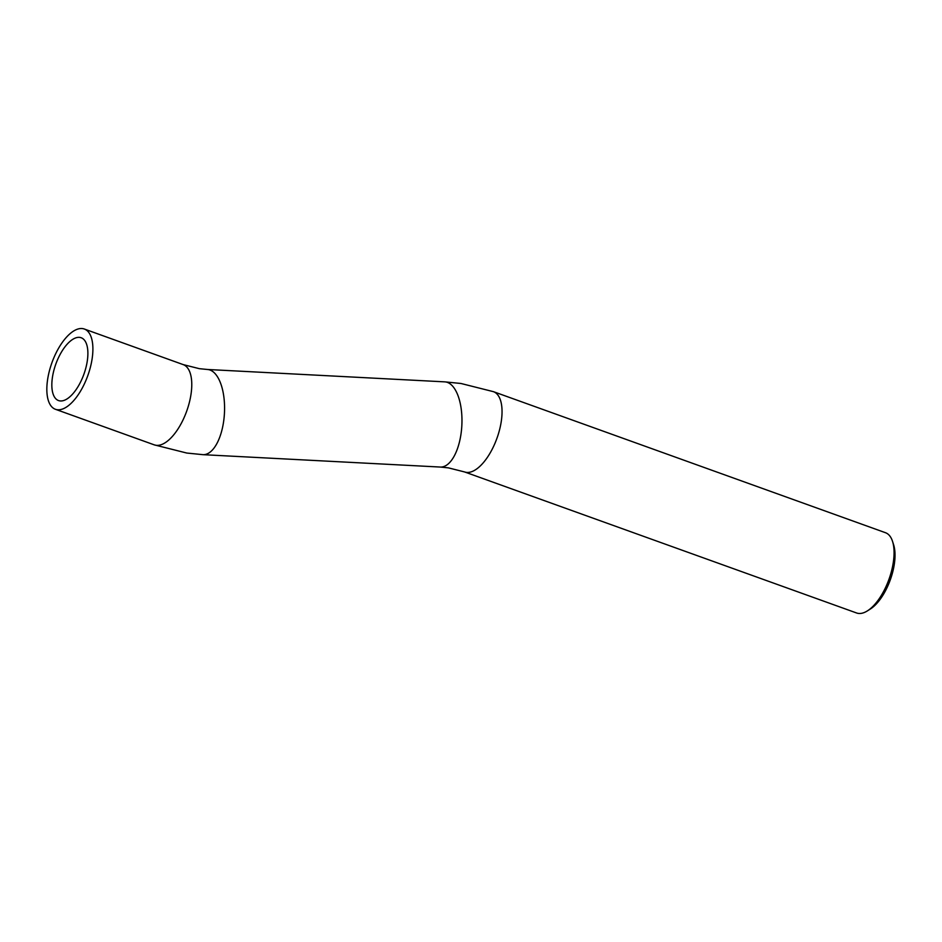 <?xml version="1.0" encoding="UTF-8"?>
<svg xmlns="http://www.w3.org/2000/svg" width="942" height="942" viewBox="0 0 942 942"><rect width="100%" height="100%" fill="white"/><g stroke="black" fill="none" stroke-linecap="round" stroke-linejoin="round"><path stroke-width="1.41" d="M892.51 541.297L893.581 544.629A39.458 17.639 109.8 0 1 891.438 576.457A39.458 17.639 109.8 0 1 870.443 608.956L867.488 610.828A42.649 19.064 -70.2 0 0 890.19 575.703A42.649 19.064 -70.2 0 0 892.51 541.297A42.649 19.064 -70.2 0 0 885.48 532.713L493.455 391.672A42.649 19.064 -70.2 0 1 498.165 434.662A42.649 19.064 -70.2 0 1 466.231 472.354A42.649 19.064 -70.2 0 1 464.571 471.942L448.404 467.868L440.361 467.055A42.649 19.299 -87 0 0 461.792 426.396A42.649 19.299 -87 0 0 445.637 381.946A42.649 19.299 -87 0 0 444.801 381.863L460.979 383.488L493.455 391.672M89.019 372.019A42.649 19.064 -70.2 0 0 84.297 329.017A42.649 19.064 -70.2 0 0 50.715 366.297A42.649 19.064 -70.2 0 0 55.425 409.287A42.649 19.064 -70.2 0 0 89.019 372.019M54.872 366.921A33.382 14.919 -70.2 0 0 58.557 400.574A33.382 14.919 -70.2 0 0 84.851 371.395A33.382 14.919 -70.2 0 0 81.165 337.742A33.382 14.919 -70.2 0 0 54.872 366.921M464.571 471.942L856.596 612.983A42.649 19.064 -70.2 0 0 867.488 610.828M207.393 369.476A42.649 19.299 -87 0 1 208.229 369.57A42.649 19.299 -87 0 1 224.396 414.009A42.649 19.299 -87 0 1 202.954 454.668L186.775 453.043L154.3 444.871A42.649 19.064 -70.2 0 0 155.96 445.283A42.649 19.064 -70.2 0 0 187.894 407.592A42.649 19.064 -70.2 0 0 183.184 364.601L199.351 368.675L207.393 369.476L444.801 381.863M84.297 329.017L183.184 364.601M202.954 454.668L440.361 467.055M55.425 409.287L154.3 444.871"/></g></svg>
